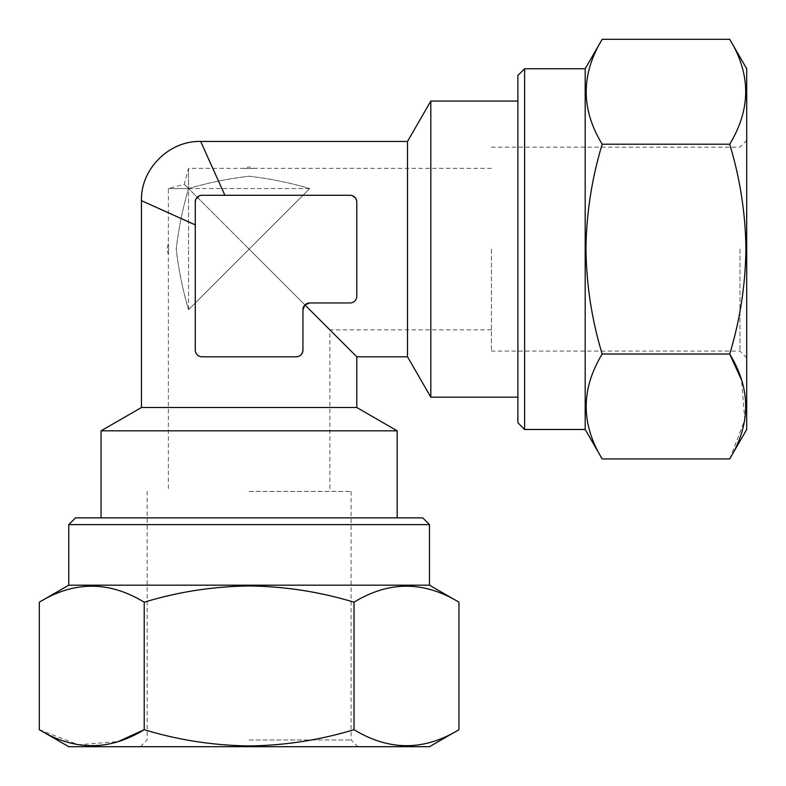 <?xml version="1.0" encoding="UTF-8"?>
<svg xmlns="http://www.w3.org/2000/svg" width="786" height="786" viewBox="0 0 786 786"><rect width="100%" height="100%" fill="white"/><g stroke="black" fill="none" stroke-linecap="round" stroke-linejoin="round"><path stroke-width="0.59" stroke-dasharray="3.93 2.95" d="M746.7 429.48L746.7 68.755M739.97 249.113L739.97 351.077L739.97 249.113M729.693 458.936L744.784 419.862L741.552 379.972M602.194 354.024L729.693 354.024C740.039 320.089 745.442 285.122 745.924 249.113C745.521 213.586 740.107 178.609 729.693 144.211L602.194 144.211C591.77 178.609 586.366 213.586 585.963 249.113C586.435 285.122 591.848 320.089 602.194 354.024C580.874 388.913 580.874 423.88 602.194 458.936M517.886 422.75L517.886 75.485M524.616 429.48L524.616 68.755M585.187 429.48L585.187 68.755M168.607 249.113C168.332 256.226 168.332 256.226 168.607 249.113C168.332 256.226 168.332 256.226 168.607 249.113C168.332 242.009 168.332 242.009 168.607 249.113C168.332 242.009 168.332 242.009 168.607 249.113M249.113 168.607C242.009 168.332 242.009 168.332 249.113 168.607C242.009 168.332 242.009 168.332 249.113 168.607C256.226 168.332 256.226 168.332 249.113 168.607C256.226 168.332 256.226 168.332 249.113 168.607M309.684 188.552L249.113 188.552L309.684 188.552L249.113 249.113L309.684 188.552C289.936 182.745 269.785 178.638 249.231 176.221C228.569 178.599 208.349 182.706 188.552 188.552L188.552 249.113L188.552 188.552C182.725 208.329 178.619 228.52 176.221 249.113C178.619 269.736 182.725 289.926 188.552 309.684C182.745 289.936 178.638 269.785 176.221 249.231C178.599 228.569 182.706 208.349 188.552 188.552L249.113 249.113L188.552 309.684L249.113 249.113L329.874 329.874L188.552 188.552L168.361 188.552L188.552 188.552C182.932 182.932 182.932 182.932 188.552 188.552C182.932 182.932 182.932 182.932 188.552 188.552L188.552 168.361L188.552 188.552C208.329 182.725 228.52 178.619 249.113 176.221C269.736 178.619 289.926 182.725 309.684 188.552M249.113 491.397L351.077 491.397L249.113 491.397M491.397 249.113L491.397 351.077L491.397 249.113M75.485 517.886L422.75 517.886M397.176 430.826L101.06 430.826M356.795 407.512L141.441 407.512M407.512 356.795L407.512 141.441M430.826 101.06L430.826 397.176M249.113 356.795L296.224 356.795L249.113 356.795M302.954 350.065C302.394 354.319 300.154 356.559 296.224 356.795A6.73 6.73 0 0 0 302.954 350.065L302.954 309.684A6.73 6.73 0 0 1 309.684 302.954L350.065 302.954C354.319 302.394 356.559 300.154 356.795 296.224C356.559 300.154 354.319 302.404 350.065 302.954A6.73 6.73 0 0 0 356.795 296.224L356.795 202.012C356.559 198.082 354.319 195.832 350.065 195.282L224.894 195.282L200.666 141.441L224.894 195.282L350.065 195.282L352.776 195.852M309.684 302.954L304.929 304.929L356.795 356.795L304.929 304.929L302.954 309.684M355.449 197.964L356.795 202.012A6.73 6.73 0 0 0 350.065 195.282L202.012 195.282C197.934 195.685 195.685 197.925 195.282 202.012L195.282 224.894L141.441 200.666L195.282 224.894L195.282 202.012L195.282 350.065C195.842 354.319 198.082 356.559 202.012 356.795C198.082 356.559 195.842 354.319 195.282 350.065L195.282 224.894L195.282 350.065A6.73 6.73 0 0 0 202.012 356.795L296.224 356.795M68.755 746.7L429.48 746.7M249.113 739.97L351.077 739.97L249.113 739.97M39.3 729.693L78.374 744.784L118.264 741.552M144.211 602.194L144.211 729.693C178.147 740.039 213.114 745.442 249.113 745.924C284.65 745.521 319.617 740.107 354.024 729.693L354.024 602.194C319.617 591.77 284.65 586.366 249.113 585.963C213.114 586.435 178.147 591.848 144.211 602.194C109.323 580.874 74.356 580.874 39.3 602.194M68.755 524.616L429.48 524.616M68.755 585.187L429.48 585.187M458.936 602.194C424.047 580.874 389.08 580.874 354.024 602.194M354.024 729.693C388.913 751.013 423.88 751.013 458.936 729.693M195.773 199.467L202.012 195.282L224.894 195.282L202.012 195.282A6.73 6.73 0 0 0 195.282 202.012M188.552 309.684L188.552 249.113L188.552 309.684M188.552 188.552L249.113 188.552L188.552 188.552M602.194 39.3C580.874 74.179 580.874 109.156 602.194 144.211M729.693 144.211C751.013 109.323 751.013 74.356 729.693 39.3M491.397 147.159L739.97 147.159L746.7 140.429M491.397 168.361L254.526 168.361L249.113 166.907L243.709 168.361L188.552 168.361L184.278 184.278L168.361 188.552L168.361 243.709L166.907 249.113L168.361 254.526L168.361 491.397M746.7 357.807L739.97 351.077L491.397 351.077M491.397 329.874L329.874 329.874L329.874 491.397M351.077 491.397L351.077 739.97L357.807 746.7M140.429 746.7L147.159 739.97L147.159 491.397"/><path stroke-width="1.18" d="M729.693 39.3L746.7 68.755L746.7 429.48L729.693 458.936L602.194 458.936C580.874 424.047 580.874 389.08 602.194 354.024C591.848 320.089 586.435 285.122 585.963 249.113C586.366 213.586 591.77 178.609 602.194 144.211C580.874 109.323 580.874 74.356 602.194 39.3L729.693 39.3C751.013 74.179 751.013 109.156 729.693 144.211L602.194 144.211M729.693 144.211C740.107 178.609 745.521 213.586 745.924 249.113C745.442 285.122 740.039 320.089 729.693 354.024C751.013 388.913 751.013 423.88 729.693 458.936M741.552 379.972L729.693 354.024L602.194 354.024M524.616 429.48L524.616 68.755L517.886 75.485L517.886 422.75L524.616 429.48L585.187 429.48L602.194 458.936M524.616 68.755L585.187 68.755L585.187 429.48M141.441 407.512L356.795 407.512L356.795 356.795L407.512 356.795L407.512 141.441L200.666 141.441C169.059 140.586 140.586 169.069 141.441 200.666L141.441 407.512L101.06 430.826L397.176 430.826L397.176 517.886M517.886 397.176L430.826 397.176L430.826 101.06L407.512 141.441M304.929 304.929L356.795 356.795L304.929 304.929L302.954 309.684A6.73 6.73 0 0 1 309.684 302.954L304.929 304.929M309.684 302.954L350.065 302.954A6.73 6.73 0 0 0 356.795 296.224L356.795 202.012A6.73 6.73 0 0 0 350.065 195.282L202.012 195.282A6.73 6.73 0 0 0 195.282 202.012L195.282 350.065A6.73 6.73 0 0 0 202.012 356.795L296.224 356.795C300.154 356.569 302.394 354.319 302.954 350.065L302.954 309.684M224.894 195.282L200.666 141.441L224.894 195.282M352.776 195.852L355.449 197.964M458.936 729.693L429.48 746.7L68.755 746.7L39.3 729.693L39.3 602.194C74.179 580.874 109.156 580.874 144.211 602.194C178.147 591.848 213.114 586.435 249.113 585.963C284.65 586.366 319.617 591.77 354.024 602.194C388.913 580.874 423.88 580.874 458.936 602.194L458.936 729.693C424.047 751.013 389.08 751.013 354.024 729.693L354.024 602.194M354.024 729.693C319.617 740.107 284.65 745.521 249.113 745.924C213.114 745.442 178.147 740.039 144.211 729.693C109.323 751.013 74.356 751.013 39.3 729.693M118.264 741.552L144.211 729.693L144.211 602.194M68.755 524.616L429.48 524.616L422.75 517.886L75.485 517.886L68.755 524.616L68.755 585.187L39.3 602.194M429.48 524.616L429.48 585.187L68.755 585.187M195.282 224.894L141.441 200.666L195.282 224.894M195.282 202.012L195.773 199.467M296.224 356.795A6.73 6.73 0 0 0 302.954 350.065M356.795 407.512L397.176 430.826M517.886 101.06L430.826 101.06M429.48 585.187L458.936 602.194M407.512 356.795L430.826 397.176M101.06 517.886L101.06 430.826M585.187 68.755L602.194 39.3"/></g></svg>
